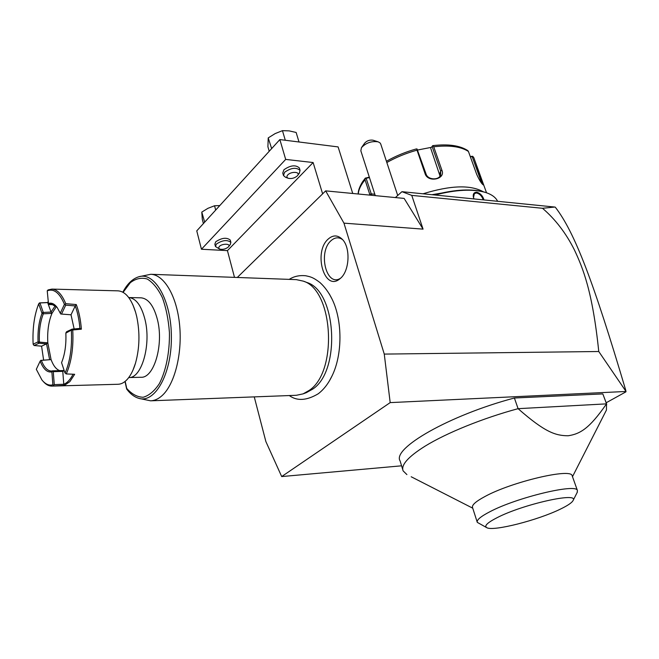 <?xml version="1.0" encoding="UTF-8"?>
<svg xmlns="http://www.w3.org/2000/svg" width="659" height="659" viewBox="0 0 659 659"><rect width="100%" height="100%" fill="white"/><g stroke="black" fill="none" stroke-linecap="round" stroke-linejoin="round"><path stroke-width="0.99" d="M254.25 396.883L265.882 441.579L281.69 476.564L390.186 402.608L384.263 354.089L343.957 223.146L325.661 190.871L237.306 277.464M329.475 380.762L332.152 375.696C342.491 354.501 342.548 320.834 332.276 299.532L329.236 293.799M340.266 278.485L339.838 278.839C324.253 292.151 312.984 251.812 328.371 238.92C333.017 234.942 337.556 234.966 341.996 239.011C350.786 246.936 349.698 271.154 340.266 278.485M390.186 402.608L626.05 391.471L598.767 351.511L384.263 354.089M401.586 465.814L281.69 476.564M625.852 391.891L606.165 402.764M603.314 395.186L606.527 403.86L518.089 408.671C482.89 418.16 446.291 433.062 425.146 446.118C408.152 456.786 400.812 465.04 403.119 470.872L406.9 474.587M402.797 469.801L400.12 460.962C391.734 448.647 448.985 415.302 514.391 398.003L602.779 393.917M598.767 351.511C592.474 291.023 582.943 268.131 574.294 249.679C565.892 233.022 555.29 219.225 542.497 208.285L411.76 195.385L401.941 191.678L395.392 197.568M411.76 195.385L423.062 229.134L343.957 223.146M325.661 190.871L404.132 198.408L423.062 229.134M542.497 208.285L554.812 207.05L401.941 191.678M555.306 207.173L555.273 207.157C574.854 232.388 593.734 282.48 625.828 390.532M234.497 277.365L227.437 250.626L201.448 249.242L196.761 230.864L279.861 139.576L338.108 146.916L352.738 193.474M322.622 193.853L313.124 162.534L285.685 159.412L279.861 139.576M227.437 250.626L313.124 162.534M201.448 249.242L285.685 159.412M215.411 246.334L214.859 244.209L215.732 241.771C221.811 237.775 226.655 237.215 230.263 240.074L230.312 240.263M283.411 175.302L282.76 173.07L283.905 169.767C290.413 165.261 295.553 164.643 299.334 167.921L299.4 168.152M203.409 223.566L202.305 219.307L201.786 212.091L207.989 208.293L214.554 205.765L215.691 210.073M214.554 205.765L219.785 205.575M201.786 212.091L204.685 222.165M269.21 151.273L267.908 146.751L268.221 137.904L275.124 133.604L282.456 130.655L285.298 140.268M282.456 130.655L289.128 130.877L296.138 132.459L299.005 141.99M268.221 137.904L271.648 148.596M219.513 249.02L215.46 246.524L216.341 244.094C222.429 240.107 227.273 239.538 230.881 242.388L230.246 244.547M228.648 246.655C231.103 243.517 222.001 243.393 219.233 246.54L218.607 248.006L219.636 249.077C222.742 249.786 225.642 249.11 228.319 247.043L230.461 244.275M288.205 178.26L285.536 177.271L283.477 175.533L284.63 172.238C291.138 167.732 296.286 167.114 300.067 170.384L299.26 173.292M297.687 175.401C300.512 171.686 291.031 171.241 287.744 174.956C286.451 176.472 286.649 177.592 288.329 178.301C291.542 178.96 294.515 178.177 297.242 175.945L299.54 172.913M380.745 144.066L380.004 142.855L378.093 141.817C371.445 140.919 365.902 142.879 361.445 147.682L360.844 150.82L375.276 195.641M361.75 147.254L364.682 143.118C366.898 140.721 369.666 139.741 372.969 140.194L373.052 140.219M434.965 194.998C456.044 189.619 472.931 188.779 485.625 192.486C491.738 194.463 495.741 197.403 497.627 201.3M474.027 198.927L473.335 197.066C472.89 193.87 474.019 192.271 476.737 192.255C480.312 193.244 482.734 195.805 484.011 199.932M433.943 194.899C455.097 189.397 472.042 188.499 484.793 192.214L485.65 192.494M431.966 194.693L457.016 190.5M369.979 195.13L365.037 179.767C360.86 184.841 358.611 189.586 358.29 194.01M423.029 193.795C450.459 185.319 470.551 184.652 483.286 191.777M474.258 158.877L483.187 184.874C481.507 183.639 479.348 180.146 476.704 174.388L468.434 151.463C460.921 146.562 449.356 145.005 433.729 146.792L441.917 170.261C445.888 179.281 427.971 183.054 425.088 173.712L417.023 150.153C406.191 153.152 396.133 157.27 386.833 162.518M416.142 149.066L417.032 148.95L417.023 150.153M371.725 195.295L366.132 178.268L365.308 178.161L365.037 179.767M369.32 177.139L365.308 178.161M473.763 157.575L472.676 156.265L470.271 156.545M470.435 156.999L472.676 156.265M472.19 156.636L481.869 183.523M467.684 150.557L468.434 151.463M433.729 146.792L432.716 145.647L431.456 147.319L417.814 149.98M431.456 147.319L432.634 145.812M432.139 146.562L440.657 171.002L440.69 174.874C439.034 180.5 427.831 180.113 426.052 174.001L417.032 148.95M366.132 178.268L369.468 177.6M430.772 148.407L440.047 176.118M473.475 197.568L474.422 193.532L476.564 192.972C479.727 193.812 481.943 196.11 483.195 199.85M514.391 398.003L518.089 408.671C545.215 432.51 555.636 435.673 568.14 435.772C580.2 433.91 589.335 428.663 606.527 403.86L606.437 410.063L572.49 476.679M477.174 521.994L472.552 507.587C471.613 505.148 475.757 501.45 484.983 496.499C511.565 481.894 571.188 467.841 572.144 475.699L572.267 476.053M486.54 527.554L477.297 522.365C476.408 520.083 480.617 516.532 489.942 511.705C516.804 497.463 576.658 483.129 577.416 490.502L577.152 492.495M497.075 517.694C487.174 522.776 483.788 526.137 486.935 527.76C493.69 531.459 537.752 520.215 560.232 509.193C567.745 505.577 572.053 502.652 573.141 500.412C578.997 491.738 522.842 504.292 497.075 517.694M306.04 282.167L306.987 282.522C336.444 291.179 341 370.844 312.753 389.09L306.328 392.657M150.812 400.812L296.377 395.285L303.107 393.868L309.178 390.408C338.034 371.742 333.38 289.944 303.288 281.129L296.328 279.638M139.494 398.506L150.59 400.82C154.577 400.688 158.424 398.934 162.147 395.573C174.635 384.362 182.452 353.677 179.602 324.887C176.834 296.048 164.107 274.663 150.796 274.284L139.271 276.648M122.846 292.176C127.22 283.848 132.558 278.708 138.851 276.755C154.956 271.582 171.595 301.006 171.389 337.754C171.48 374.501 154.75 403.695 138.654 398.283C134.247 396.932 130.284 393.893 126.75 389.164L126.726 388.423C131.816 394.164 137.303 397.105 143.176 397.253C149.041 395.614 154.428 391.075 159.346 383.653C166.06 370.679 169.775 352.013 169.421 332.441C168.44 319.533 166.101 307.951 162.386 297.679C158.028 288.724 152.987 282.505 147.262 279.021C141.413 277.324 135.754 278.551 130.293 282.695L123.118 292.332M157.485 319.813C163.902 344.904 153.934 378.324 140.96 377.269L128.744 377.558C141.553 378.563 151.381 344.937 145.038 319.689C141.454 305.677 136.051 298.296 128.826 297.547L141.084 297.827C148.39 298.576 153.86 305.9 157.485 319.813M60.85 314.013L60.266 313.223L64.45 304.31C59.524 292.761 53.783 288.28 47.234 290.841L48.082 289.902L51.954 289.095L118.159 290.85C125.498 291.492 131.314 298.634 135.606 312.275L136.726 316.617C140.037 332.597 139.634 348.092 135.523 363.109C133.217 370.753 130.194 376.446 126.462 380.194C123.752 382.846 120.935 384.205 118.01 384.271L51.946 386.1M51.954 289.095C57.275 289.441 61.872 294.293 65.752 303.667L76.271 304.557C78.948 311.542 80.645 319.747 81.37 329.187L72.745 329.978C73.627 347.392 71.477 362.046 66.304 373.933L64.928 372.846L61.567 362.639C64.895 354.509 66.328 344.673 65.851 333.116L71.164 330.217L72.745 329.978M43.123 381.33C45.85 384.526 48.741 386.116 51.797 386.1L64.425 385.383L69.854 381.635L74.665 374.287L66.304 373.933M47.703 302.522L39.466 302.893L38.675 303.873L42.011 313.371C38.93 321.427 37.612 330.917 38.065 341.856L33.131 344.171C32.406 328.676 34.252 315.241 38.675 303.873M48.074 301.731L47.67 302.596L39.968 302.934L38.906 303.89M47.234 290.841L48.519 304.161L51.468 304.153L56.921 307.135M48.214 303.552C51.353 302.399 54.343 303.7 57.168 307.465L60.266 313.223M64.45 304.31L65.719 305.15L61.526 314.063L60.768 314.005M65.216 304.367L65.752 303.667M76.271 304.557L75.25 305.933L65.719 305.15M74.146 328.948L71.024 314.788L75.25 305.933C77.63 312.391 79.187 319.895 79.904 328.437L81.37 329.187M65.991 332.63L66.641 331.699L72.128 329.129L72.647 329.928M72.169 329.121L79.896 328.437M72.128 329.129L71.164 330.217M71.37 330.571C72.16 347.285 70.101 361.387 65.175 372.895M66.205 373.925L64.928 372.846M53.931 385.779L53.585 385.218L54.269 384.617L63.783 384.271C67.226 382.937 70.324 379.584 73.083 374.221M64.162 370.663L62.778 371.396L63.783 384.279L64.425 385.383M53.585 385.218L52.877 384.815L51.88 371.857L52.572 371.264L53.272 371.668L54.269 384.617M51.88 371.857C47.25 372.763 43.346 369.188 40.166 361.132L36.311 369.312L41.896 379.922C45.331 384.189 48.988 385.82 52.877 384.815M52.572 371.264L52.811 370.828L51.361 371.042C47.399 370.869 44.062 367.318 41.36 360.391L40.166 361.132M56.41 306.592L51.962 313.387C48.577 321.592 47.193 331.403 47.81 342.828L51.072 359.6L40.66 360.382M43.609 360.069L41.583 346.164L46.558 343.866L49.606 359.575M46.558 343.866L38.996 343.215L34.087 345.514L41.583 346.164M34.087 345.514L33.321 344.5M39.466 302.893L39.968 302.934M42.011 313.371L43.337 313.808C40.215 321.765 38.906 331.205 39.408 342.112L38.065 341.856M39.952 302.967L43.272 312.415L42.028 312.794M43.272 312.415L43.288 313.725M47.662 302.596L51.04 312.053L55.34 305.652M43.305 312.448L51.04 312.053M53.816 304.722L49.178 304.565M51.056 312.061L51.962 313.387L43.337 313.808M59.812 370.63C56.32 369.526 53.404 365.844 51.072 359.6L41.36 360.391M62.778 371.396L64.005 370.226M61.526 314.063L71.024 314.796M62.794 371.379L53.272 371.668M63.28 370.523L52.811 370.828M39.408 342.112L47.81 342.828L46.575 343.858M38.996 343.215L37.934 342.318M39.334 342.178L39.038 343.207M342.532 239.579C338.726 236.96 334.945 237.289 331.18 240.56C317.638 251.771 326.296 287.629 340.522 278.255M369.715 194.397L371.132 193.878L374.823 194.232M481.976 180.245L479.876 180.673M441.917 170.261L440.657 171.002L439.701 174.091M425.088 173.712L426.052 174.001M476.737 192.255L476.564 192.972M125.177 381.355L126.726 388.423M230.881 242.388L230.263 240.074M300.067 170.384L299.334 167.921M372.969 140.194L378.093 141.817M397.715 195.484L380.671 143.835M484.793 192.214L485.625 192.486M486.54 192.79L473.747 157.526M416.34 148.934C405.598 151.916 395.622 156.026 386.421 161.274M365.341 178.062L362.483 181.892C359.567 186.719 358.125 190.756 358.166 193.993M467.915 150.672C459.941 145.466 448.211 143.794 432.716 145.647M602.977 394.288L606.717 404.214M577.416 490.502L572.144 475.699M472.75 508.188L411.191 476.762M573.141 500.412L577.383 492.042M289.235 279.375C293.922 276.319 299.45 275.116 305.801 275.775C310.562 276.862 312.753 277.085 319.936 282.522C324.747 286.863 328.857 292.538 332.276 299.532M289.293 395.548C297.028 401.224 306.666 400.639 318.198 393.802C323.767 389.584 328.421 383.546 332.152 375.696M306.814 392.476L303.107 393.868M306.987 282.522L303.288 281.129M296.558 279.647L150.796 274.284M125.012 381.487L126.627 388.901M135.606 312.275L132.838 304.672M132.97 370.144L135.523 363.109"/></g></svg>
